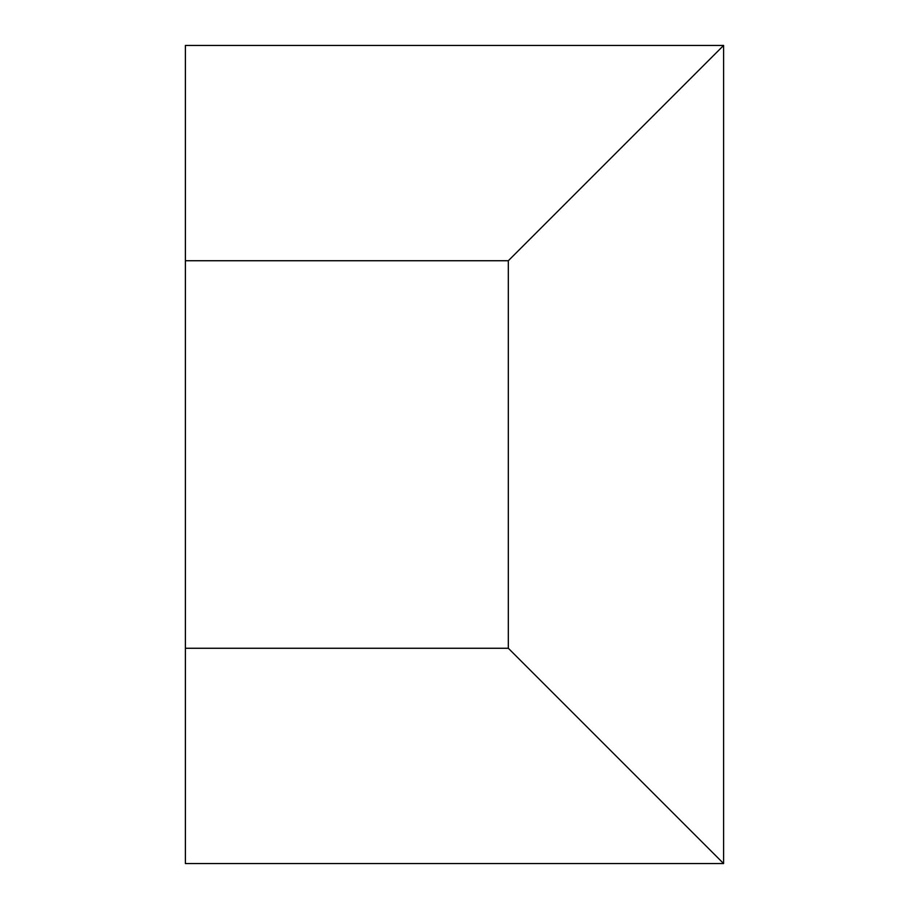 <?xml version="1.0" encoding="UTF-8"?>
<svg xmlns="http://www.w3.org/2000/svg" width="909" height="909" viewBox="0 0 909 909"><rect width="100%" height="100%" fill="white"/><g stroke="black" fill="none" stroke-linecap="round" stroke-linejoin="round"><path stroke-width="1.36" d="M723.609 863.55L185.391 863.55L185.391 45.45L723.609 45.45L723.609 863.55L508.324 648.265L185.391 648.265M723.609 45.45L508.324 260.735L508.324 648.265M508.324 260.735L185.391 260.735"/></g></svg>
